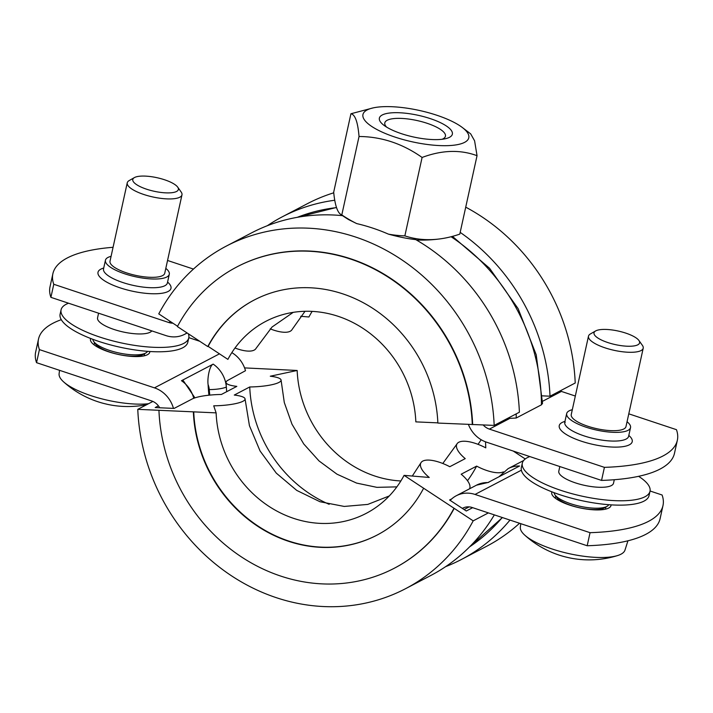 <?xml version="1.0" encoding="UTF-8"?>
<svg xmlns="http://www.w3.org/2000/svg" width="713" height="713" viewBox="0 0 713 713"><rect width="100%" height="100%" fill="white"/><g stroke="black" fill="none" stroke-linecap="round" stroke-linejoin="round"><path stroke-width="1.07" d="M158.429 405.875L155.193 407.569L174.132 408.415L192.145 398.995A27.549 5.561 177.6 0 1 221.36 394.476L236.823 386.384A27.549 5.561 177.6 0 1 226.03 382.435A27.549 5.561 177.6 0 1 228.16 380.154L245.495 370.707A28.021 25.222 -117.6 0 0 231.832 352.623M451.748 498.877L449.591 500L466.302 510.998L472.666 507.674M244.577 367.899L297.161 370.475L270.289 376.214A27.549 5.561 177.6 0 1 281.082 380.163A27.549 5.561 177.6 0 1 249.737 386.963L234.274 395.055A27.549 5.561 177.6 0 1 245.067 399.004A27.549 5.561 177.6 0 1 213.722 405.813L216.119 412.872L137.778 409.342A193.321 174.052 -117.6 0 0 405.59 588.671L430.804 575.48A193.321 174.052 -117.6 0 0 494.341 514.884M137.778 409.342L152.894 401.437M503.378 471.863A27.549 10.205 -152 0 1 476.632 466.115L461.168 474.207A27.549 10.205 -152 0 1 469.528 488.761A27.549 10.205 -152 0 1 469.484 488.842L469.528 488.761M488.396 512.905L473.191 520.855L404.084 475.357L429.226 477.46A27.549 10.205 -152 0 1 420.866 462.906A27.549 10.205 -152 0 1 449.778 466.712L465.241 458.619A27.549 10.205 -152 0 1 456.89 444.065A27.549 10.205 -152 0 1 485.794 447.871L485.517 441.819M405.59 588.671A193.321 174.052 -117.6 0 0 473.191 520.855M394.592 568.074A169.979 153.037 -117.6 0 0 394.77 567.985A169.979 153.037 -117.6 0 0 454.208 508.36M158.946 410.492A169.979 153.037 -117.6 0 0 394.414 568.172A169.979 153.037 -117.6 0 0 453.842 508.547M193.375 412.052A132.618 119.401 -117.6 0 0 377.097 535.071A132.618 119.401 -117.6 0 0 423.469 488.548M193.74 411.856A132.618 119.401 -117.6 0 0 377.275 534.973M216.119 412.872A108.34 97.538 -117.6 0 0 293.765 518.413A108.34 97.538 -117.6 0 0 404.084 475.357M249.737 386.963A124.214 111.834 -117.6 0 0 329.156 504.314M297.161 370.475A108.34 97.538 -117.6 0 0 400.858 480.963M478.013 444.333A108.34 97.538 -117.6 0 0 481.168 439.725M513.262 451.071L525.258 458.967M445.67 566.63A193.321 174.052 -117.6 0 0 461.418 559.464L486.631 546.274A193.321 174.052 -117.6 0 0 519.554 523.262M461.418 559.464A193.321 174.052 -117.6 0 0 509.991 520.08M467.496 480.714A138.224 124.445 -117.6 0 0 476.632 466.115M462.345 508.396A14.01 12.611 62.4 0 1 462.79 508.155A14.01 12.611 62.4 0 1 472.158 507.504L587.182 545.748L590.052 532.682L475.027 494.439A28.021 25.222 -117.6 0 0 456.293 495.74A28.021 25.222 -117.6 0 0 450.188 500.392M460.179 232.376A193.321 174.052 62.4 0 1 550.008 396.196L575.222 383.006A193.321 174.052 62.4 0 0 465.723 207.162M267.33 225.718A193.321 174.052 62.4 0 1 282.196 216.859L307.41 203.677A193.321 174.052 62.4 0 1 333.746 192.813M282.196 216.859A193.321 174.052 62.4 0 1 334.745 200.246M542.352 395.849L550.008 396.196M462.309 127.493A54.17 16.078 12.4 0 0 373.149 107.895A54.17 16.078 12.4 0 0 367.142 109.945A54.17 16.078 12.4 0 0 418.478 143.081A54.17 16.078 12.4 0 0 462.309 127.493L470.678 133.875L474.591 140.8L477.042 155.692C460.224 149.463 441.908 150.051 422.096 157.457C402.578 143.652 381.562 136.664 359.04 136.495C357.837 122.101 355.127 114.526 350.93 113.759L333.684 192.18A126.254 22.032 -80.8 0 0 340.556 214.274A140.087 140.087 0 0 0 348.719 219.649L356.714 223.597A193.321 174.052 62.4 0 1 388.416 234.131C398.603 236.912 407.702 238.739 415.732 239.604A193.321 174.052 62.4 0 1 519.394 412.212L494.18 425.403L437.862 423.067A132.618 119.401 62.4 0 0 254.149 300.048A132.618 119.401 62.4 0 0 207.777 346.563L208.134 346.375A132.618 119.401 62.4 0 1 254.327 299.95M177.564 326.251L158.767 313.88A193.321 174.052 62.4 0 1 226.369 246.065L251.582 232.875A193.321 174.052 62.4 0 1 342.543 215.665M300.708 316.296L308.916 316.982A108.34 97.538 62.4 0 1 312.142 311.385M270.209 328.862A27.549 10.205 28 0 0 292.134 329.442L305.012 311.287M234.987 348.015A27.549 10.205 28 0 0 256.11 348.283L272.036 327.026L293.212 312.347M208.134 346.375L227.884 359.379A108.34 97.538 62.4 0 1 338.194 316.331A108.34 97.538 62.4 0 1 415.839 421.873L437.853 422.862M207.777 346.563L177.394 326.572A169.979 153.037 62.4 0 1 236.832 266.947A169.979 153.037 62.4 0 1 472.3 424.618M237.01 266.849A169.979 153.037 62.4 0 1 237.188 266.76A169.979 153.037 62.4 0 1 472.657 424.431M226.369 246.065A193.321 174.052 62.4 0 1 494.18 425.403M560.106 390.911A14.01 12.611 -117.6 0 0 561.425 391.428L575.32 396.045M452.452 236.386L489.555 268.266L518.137 308.684L536.221 354.798L542.531 403.389L541.443 404.815L516.23 418.005L507.308 418.531M388.416 234.131A126.254 113.67 -117.6 0 0 404.859 235.869A126.254 91.638 121.5 0 0 439.903 238.908A126.254 91.638 121.5 0 0 459.796 234.105L477.042 155.692M422.096 157.457L404.859 235.869M359.04 136.495L341.803 214.907A126.254 113.67 -117.6 0 0 356.714 223.597M172.894 323.176A14.01 12.611 62.4 0 1 168.812 322.526L53.778 284.282L50.908 297.348L165.942 335.591A28.021 25.222 -117.6 0 0 184.676 334.281A28.021 25.222 -117.6 0 0 186.993 332.891M643.206 348.211L625.978 426.606A28.021 8.315 -167.6 0 1 587.806 426.24A28.021 8.315 -167.6 0 1 571.247 414.565L588.483 336.179A28.021 8.315 12.4 0 0 605.043 347.846A28.021 8.315 12.4 0 0 643.206 348.211A28.021 8.315 12.4 0 0 642.413 345.386L638.937 340.502A23.351 6.934 -167.6 0 1 631.673 346.179A23.351 6.934 -167.6 0 1 607.797 342.543A23.351 6.934 -167.6 0 1 595.596 330.966A23.351 6.934 -167.6 0 1 618.296 331.064A23.351 6.934 -167.6 0 1 638.937 340.502M595.596 330.966L590.391 333.951A28.021 8.315 12.4 0 0 588.483 336.179M614.294 479.724L613.528 483.218A28.021 8.315 -167.6 0 1 611.362 485.58A28.021 8.315 -167.6 0 1 579.776 484.189A28.021 8.315 -167.6 0 1 558.796 471.186L559.821 466.543M554.144 492.692A28.021 8.315 12.4 0 0 554.999 494.911A28.021 8.315 12.4 0 0 570.756 503.761A28.021 8.315 12.4 0 0 607.021 506.355A28.021 8.315 12.4 0 0 608.733 504.697M617.592 555.561A96.014 96.014 0 0 1 568.484 557.646A95.542 30.409 -71.6 0 1 567.833 557.477A93.804 87.066 141.5 0 1 561.737 555.908A96.014 96.014 0 0 1 524.768 535.151A53.582 15.909 12.4 0 0 552.094 548.983A53.582 15.909 12.4 0 0 617.592 555.561A53.582 15.909 12.4 0 0 624.98 550.097L627.939 540.793M520.775 523.672L520.347 527.094A53.582 15.909 12.4 0 0 524.768 535.151M554.999 494.911L556.737 497.362A25.686 7.62 12.4 0 0 571.184 505.464A25.686 7.62 12.4 0 0 604.419 507.843L607.021 506.355M181.975 194.854L164.739 273.248A28.021 8.315 -167.6 0 1 162.573 275.61A28.021 8.315 -167.6 0 1 130.987 274.22A28.021 8.315 -167.6 0 1 110.007 261.216L127.244 182.822A28.021 8.315 12.4 0 0 148.224 195.825A28.021 8.315 12.4 0 0 179.81 197.216A28.021 8.315 12.4 0 0 181.975 194.854A28.021 8.315 12.4 0 0 181.173 192.038L177.706 187.145A23.351 6.934 -167.6 0 1 176.566 191.467A23.351 6.934 -167.6 0 1 146.807 189.275A23.351 6.934 -167.6 0 1 134.356 177.617A23.351 6.934 -167.6 0 1 157.056 177.715A23.351 6.934 -167.6 0 1 177.706 187.145M134.356 177.617L129.151 180.594A28.021 8.315 12.4 0 0 127.244 182.822M151.807 330.894A28.021 8.315 -167.6 0 1 150.131 332.231A28.021 8.315 -167.6 0 1 118.536 330.841A28.021 8.315 -167.6 0 1 97.556 317.838L98.581 313.194M92.904 339.343A28.021 8.315 12.4 0 0 93.76 341.563A28.021 8.315 12.4 0 0 118.215 352.81A28.021 8.315 12.4 0 0 145.532 353.14A28.021 8.315 12.4 0 0 145.782 352.997A28.021 8.315 12.4 0 0 147.493 351.34M146.718 404.663A96.014 96.014 0 0 1 107.244 404.298A95.542 30.409 -71.6 0 1 106.593 404.128A93.804 87.066 141.5 0 1 100.497 402.551A96.014 96.014 0 0 1 63.528 381.803A53.582 15.909 12.4 0 0 148.5 403.727M59.535 370.314L59.108 373.746A53.582 15.909 12.4 0 0 63.528 381.803M93.76 341.563L95.497 344.005A25.686 7.62 12.4 0 0 117.912 354.316A25.686 7.62 12.4 0 0 142.957 354.619A25.686 7.62 12.4 0 0 143.179 354.486L145.782 352.997M149.846 351.509A30.356 9.011 -167.6 0 1 149.783 352.142A30.356 9.011 -167.6 0 1 147.439 354.709A30.356 9.011 -167.6 0 1 113.215 353.193A30.356 9.011 -167.6 0 1 90.489 339.112A30.356 9.011 -167.6 0 1 90.703 338.506M208.927 395.189A172.778 155.559 -117.6 0 1 208.107 384.672C207.162 378.478 209.515 365.493 213.169 364.129L181.476 380.715L183.375 380.804L194.916 397.863M488.815 482.309L476.462 485.188A28.021 25.222 62.4 0 1 487.87 482.585L519.572 465.999A28.021 25.222 -117.6 0 0 508.155 468.61L498.984 476.774M173.464 408.389A28.021 25.222 -117.6 0 0 154.445 387.854L39.42 349.611L36.55 362.676L151.575 400.92A14.01 12.611 62.4 0 1 159.676 407.765M199.738 341.277L188.82 337.65M61.282 319.682A186.788 55.445 12.4 0 0 38.52 339.04A186.788 55.445 12.4 0 0 39.42 349.611M590.052 532.682A186.788 55.445 12.4 0 0 662.983 505.57A186.788 55.445 12.4 0 0 662.092 495L650.06 490.999M611.077 504.857A30.356 9.011 -167.6 0 1 611.014 505.499A30.356 9.011 -167.6 0 1 608.679 508.057A30.356 9.011 -167.6 0 1 574.455 506.551A30.356 9.011 -167.6 0 1 551.728 492.46A30.356 9.011 -167.6 0 1 551.942 491.854M36.55 362.676A186.788 55.445 -167.6 0 1 35.65 352.106L38.52 339.04M662.983 505.57L660.113 518.636A186.788 55.445 -167.6 0 1 587.182 545.748M340.556 214.274A126.254 22.032 -80.8 0 0 341.803 214.907M350.93 113.759L373.149 107.895M386.589 127.092A31.042 9.216 -167.6 0 1 384.806 122.886A31.042 9.216 -167.6 0 1 387.195 120.265A31.042 9.216 -167.6 0 1 422.194 121.807A31.042 9.216 -167.6 0 1 445.438 136.219A31.042 9.216 -167.6 0 1 442.051 139.285M382.266 114.971A37.361 11.087 12.4 0 0 383.835 125.221A37.361 11.087 12.4 0 0 445.331 138.741A37.361 11.087 12.4 0 0 434.012 119.936A37.361 11.087 12.4 0 0 382.266 114.971M604.419 467.354A186.788 55.445 12.4 0 0 677.35 440.242L674.48 453.308A186.788 55.445 -167.6 0 1 601.549 480.419L604.419 467.354L489.385 429.11A14.01 12.611 62.4 0 1 483.147 424.903M468.423 424.44A28.021 25.222 -117.6 0 0 486.516 442.176L601.549 480.419M50.908 297.348A186.788 55.445 -167.6 0 1 50.017 286.778L52.887 273.712A186.788 55.445 12.4 0 0 53.778 284.282M572.316 409.69A32.691 9.706 12.4 0 0 569.206 410.813A32.691 9.706 12.4 0 0 566.683 413.567A32.691 9.706 12.4 0 0 596.523 430.064A32.691 9.706 12.4 0 0 630.533 427.604A32.691 9.706 12.4 0 0 627.048 421.722M677.35 440.242A186.788 55.445 12.4 0 0 676.45 429.672L628.786 413.825M167.546 260.468L193.446 269.077M113.073 247.295A186.788 55.445 12.4 0 0 52.887 273.712M165.808 268.373A32.691 9.706 -167.6 0 1 169.293 274.255A32.691 9.706 -167.6 0 1 166.78 277.009A32.691 9.706 -167.6 0 1 129.918 275.387A32.691 9.706 -167.6 0 1 105.444 260.218A32.691 9.706 -167.6 0 1 111.076 256.332M68.564 303.212A65.373 19.403 12.4 0 0 61.077 309.816L60.115 314.166A65.373 19.403 12.4 0 0 109.062 344.513A65.373 19.403 12.4 0 0 182.778 347.757A65.373 19.403 12.4 0 0 187.813 342.249L188.776 337.891A65.373 19.403 12.4 0 0 188.285 333.737M61.077 309.816A65.373 19.403 12.4 0 0 110.016 340.154A65.373 19.403 12.4 0 0 183.731 343.408A65.373 19.403 12.4 0 0 188.776 337.891M529.795 456.561A65.373 19.403 12.4 0 0 522.308 463.165L521.355 467.523A65.373 19.403 12.4 0 0 566.184 496.694A65.373 19.403 12.4 0 0 640.14 502.692A65.373 19.403 12.4 0 0 649.053 495.597L650.015 491.239A65.373 19.403 12.4 0 0 638.607 476.32M522.308 463.165A65.373 19.403 12.4 0 0 567.147 492.335A65.373 19.403 12.4 0 0 641.094 498.334A65.373 19.403 12.4 0 0 650.015 491.239M451.079 236.743A186.788 168.17 62.4 0 1 541.443 404.815M297.303 217.322A186.788 168.17 62.4 0 1 336.536 207.617M208.107 384.672A14.946 13.458 62.4 0 1 209.266 389.574A13.075 2.451 -4.3 0 0 226.279 387.034M226.181 385.528A28.021 25.222 -117.6 0 0 213.169 364.129M209.266 389.574A171.842 154.712 -117.6 0 0 209.774 395.109M181.476 380.715A28.021 25.222 62.4 0 1 193.749 398.282M154.445 387.854L219.47 353.835M502.228 517.504A186.788 168.17 62.4 0 1 469.653 546.8M475.027 494.439L521.372 470.197M469.145 506.89L464.074 509.537M516.23 418.005A186.788 168.17 -117.6 0 0 516.176 413.896M630.533 427.604L628.616 436.311A32.691 9.706 -167.6 0 1 594.615 438.771A32.691 9.706 -167.6 0 1 564.767 422.274L565.257 422.256M564.963 421.392A37.361 11.087 12.4 0 0 562.129 422.479A37.361 11.087 12.4 0 0 596.38 445.108A37.361 11.087 12.4 0 0 628.813 435.429M542.504 401.321L561.425 391.428M509.135 418.781L489.385 429.11M167.297 283.266L167.386 282.963A32.691 9.706 -167.6 0 1 164.863 285.717A32.691 9.706 -167.6 0 1 128.001 284.095A32.691 9.706 -167.6 0 1 103.528 268.926L103.483 269.238M103.724 268.035A37.361 11.087 12.4 0 0 117.36 286.884A37.361 11.087 12.4 0 0 168.108 291.474A37.361 11.087 12.4 0 0 167.573 282.072M170.532 321.625L168.812 322.526M420.866 462.906L412.292 476.043M389.262 495.954L367.792 504.412L344.227 506.435L319.994 501.738L296.768 490.419L276.279 473.12L260.085 451.008L249.434 425.679L245.067 399.004M456.89 444.065L442.791 463.486M396.865 486.872L376.883 487.344L356.589 483.084L336.964 474.172L319.032 460.937L303.774 443.994L291.982 424.19L284.3 402.542L281.082 380.163M226.03 382.435L226.672 391.695M297.223 217.331L336.483 207.447M416.428 240.014A140.087 140.087 0 0 0 439.903 238.908M605.426 509.18L605.907 506.988M555.258 498.155L555.739 495.954M144.186 355.832L144.668 353.639M94.018 344.798L94.499 342.605M502.424 517.567L469.6 546.844M523.627 460.518L508.155 468.61M476.462 485.188L456.293 495.74M566.683 413.567L564.767 422.274M167.386 282.963L169.293 274.255M103.528 268.926L105.444 260.218M187.145 332.989L184.676 334.281"/></g></svg>
